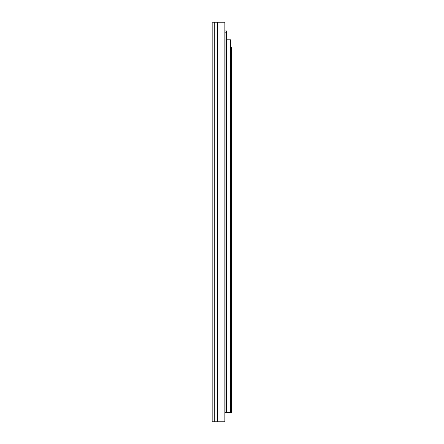 <?xml version="1.0" encoding="UTF-8"?>
<svg xmlns="http://www.w3.org/2000/svg" width="444" height="444" viewBox="0 0 444 444"><rect width="100%" height="100%" fill="white"/><g stroke="black" fill="none" stroke-linecap="round" stroke-linejoin="round"><path stroke-width="0.67" d="M212.165 22.816L212.165 421.8L224.864 421.8L224.864 22.2L212.165 22.2M212.165 30.808L212.165 204.662M212.165 28.777L212.165 24.842L212.165 28.777M212.165 223.965L212.165 415.223M212.165 208.597L212.165 220.035M212.165 419.158L212.165 421.8M224.864 32.19L226.612 32.19L226.612 412.115L224.864 412.115M224.864 30.958L226.49 30.958L226.49 32.19M226.612 39.816L230.608 39.816L230.608 412.365L224.864 412.365M225.38 412.365L231.835 412.609L231.835 47.436L230.608 47.436M217.51 22.2L217.51 421.8M214.291 22.2L214.291 421.8M225.996 32.19L225.996 412.115M225.813 412.115L225.802 412.609M229.992 39.816L229.992 412.365M231.224 47.436L231.224 412.609"/></g></svg>
